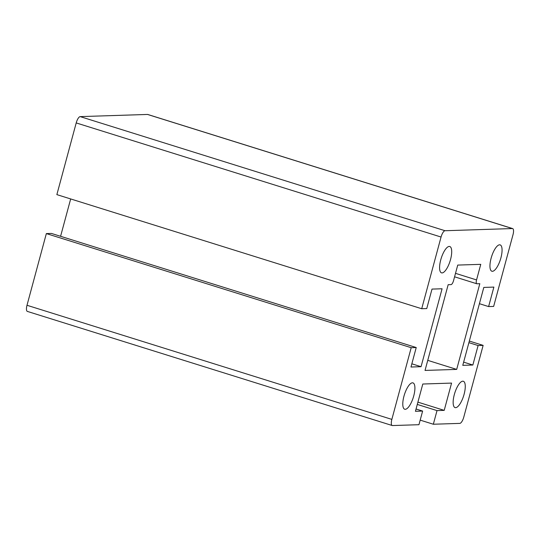 <?xml version="1.0" encoding="UTF-8"?>
<svg xmlns="http://www.w3.org/2000/svg" width="540" height="540" viewBox="0 0 540 540"><rect width="100%" height="100%" fill="white"/><g stroke="black" fill="none" stroke-linecap="round" stroke-linejoin="round"><path stroke-width="0.81" d="M476.78 283.757A4.064 1.37 -72.6 0 0 476.942 283.777L479.817 283.682L456.692 369.407L425.034 370.427L448.166 284.702L451.042 284.614A4.064 1.37 107.4 0 0 453.533 280.665L457.738 265.079L480.762 264.344L476.557 279.929A4.064 1.37 -72.6 0 0 476.78 283.757L454.572 276.811M512.636 228.589A6.494 2.187 -72.6 0 0 512.379 228.555L445.041 230.728A6.494 2.187 -72.6 0 0 441.058 237.033L421.713 308.732L56.862 194.623L76.208 122.924A6.494 2.187 -72.6 0 1 80.19 116.613L147.528 114.446A6.494 2.187 -72.6 0 1 147.785 114.48L512.636 228.589A6.494 2.187 -72.6 0 1 513 234.718L493.655 306.416L488.619 306.578L479.412 303.696M391.851 419.391L411.197 347.699L46.346 233.584L27 305.282A6.494 2.187 -72.6 0 0 27.364 311.411L392.215 425.52A6.494 2.187 -72.6 0 1 391.851 419.391L27 305.282M421.713 308.732L426.749 308.57L432.007 289.089L442.078 288.765L421.052 366.694L410.981 367.018L416.232 347.537L411.197 347.699M416.232 347.537L51.381 233.422L46.346 233.584M70.673 198.943L60.588 236.304M421.052 366.694L411.845 363.812M416.05 409.01L422.631 411.062L418.945 424.703L392.472 425.554A6.494 2.187 -72.6 0 1 392.215 425.52M442.071 272.923A13.804 4.651 -72.6 0 1 441.524 272.855A13.804 4.651 -72.6 0 1 440.755 259.834A13.804 4.651 -72.6 0 1 449.219 246.429A13.804 4.651 -72.6 0 1 449.766 246.503A13.804 4.651 -72.6 0 1 450.32 260.293A13.804 4.651 -72.6 0 1 442.071 272.923M492.433 271.303A13.804 4.651 -72.6 0 1 491.886 271.228A13.804 4.651 -72.6 0 1 491.333 257.438A13.804 4.651 -72.6 0 1 499.581 244.809A13.804 4.651 -72.6 0 1 500.128 244.876A13.804 4.651 -72.6 0 1 500.681 258.674A13.804 4.651 -72.6 0 1 492.433 271.303M427.754 360.356L456.692 369.407M422.631 411.062L415.436 411.298L422.793 384.021L451.568 383.089L444.211 410.366L437.015 410.603L433.337 424.238L420.181 420.127M437.015 410.603L417.285 404.426M469.327 341.057L483.138 345.377L463.793 417.076A6.494 2.187 -72.6 0 1 459.81 423.387L433.337 424.238M405.27 409.307A13.804 4.651 -72.6 0 1 404.723 409.232A13.804 4.651 -72.6 0 1 403.954 396.212A13.804 4.651 -72.6 0 1 412.425 382.806A13.804 4.651 -72.6 0 1 412.972 382.88A13.804 4.651 -72.6 0 1 413.525 396.671A13.804 4.651 -72.6 0 1 405.27 409.307M462.78 381.186A13.804 4.651 -72.6 0 1 463.327 381.26A13.804 4.651 -72.6 0 1 463.88 395.05A13.804 4.651 -72.6 0 1 455.632 407.68A13.804 4.651 -72.6 0 1 455.085 407.612A13.804 4.651 -72.6 0 1 454.532 393.815A13.804 4.651 -72.6 0 1 462.78 381.186M483.138 345.377L478.103 345.539L472.851 365.026L462.773 365.351L483.806 287.422L493.877 287.091L488.619 306.578M444.211 410.366L417.906 402.138M472.851 365.026L463.644 362.144M478.103 345.539L468.896 342.664M441.058 237.033L76.208 122.924M445.041 230.728L80.19 116.613M512.379 228.555L147.528 114.446M455.51 273.341L476.557 279.929"/></g></svg>
